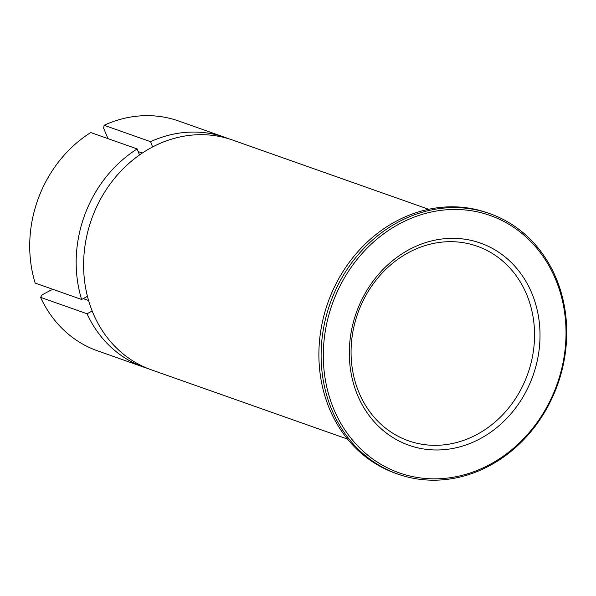 <?xml version="1.0" encoding="UTF-8"?>
<svg xmlns="http://www.w3.org/2000/svg" width="596" height="596" viewBox="0 0 596 596"><rect width="100%" height="100%" fill="white"/><g stroke="black" fill="none" stroke-linecap="round" stroke-linejoin="round"><path stroke-width="0.89" d="M489.905 213.673L487.67 212.884A138.108 120.764 109.4 0 0 354.784 255.282A138.108 120.764 109.4 0 0 327.889 404.796A138.108 120.764 109.4 0 0 395.714 473.336L397.942 474.125A138.108 120.764 -70.6 0 1 330.124 405.585A138.108 120.764 -70.6 0 1 357.011 256.064A138.108 120.764 -70.6 0 1 489.905 213.673A138.108 120.764 -70.6 0 1 557.722 282.213A138.108 120.764 -70.6 0 1 530.835 431.728A138.108 120.764 -70.6 0 1 397.942 474.125M557.126 283.197A136.484 119.342 109.4 0 0 399.044 224.059A136.484 119.342 109.4 0 0 332.203 405.124A136.484 119.342 109.4 0 0 490.285 464.262A136.484 119.342 109.4 0 0 557.126 283.197M533.025 296.264A107.235 93.773 -70.6 0 1 480.51 438.529A107.235 93.773 -70.6 0 1 356.304 392.056A107.235 93.773 -70.6 0 1 408.819 249.791A107.235 93.773 -70.6 0 1 533.025 296.264M357.794 389.59A103.175 90.219 109.4 0 0 408.461 440.794A103.175 90.219 109.4 0 0 507.732 409.117A103.175 90.219 109.4 0 0 527.825 297.419A103.175 90.219 109.4 0 0 477.158 246.215A103.175 90.219 109.4 0 0 377.879 277.892A103.175 90.219 109.4 0 0 357.794 389.59M347.535 439.096L151.384 369.84A121.86 106.557 -70.6 0 1 91.546 309.369A121.86 106.557 -70.6 0 1 115.274 177.437A121.86 106.557 -70.6 0 1 232.529 140.03L428.673 209.285M83.224 298.603L88.573 300.488M139.486 154.997L137.184 148.94L90.734 132.543A121.86 106.557 109.4 0 0 35.164 283.07L81.622 299.468A121.86 106.557 -70.6 0 1 137.184 148.94M81.622 299.468L87.433 296.316M92.179 310.993L87.053 313.772L40.595 297.367A121.86 106.557 109.4 0 0 97.498 350.813L143.956 367.218A121.86 106.557 -70.6 0 1 87.053 313.772M147.696 368.455A121.86 106.557 -70.6 0 1 143.956 367.218M53.536 289.559L50.816 290.163L42.093 294.893L40.595 297.367M142.325 153.053L138.19 151.593M225.094 137.408L178.636 121.003A121.86 106.557 109.4 0 0 104.121 125.287L150.572 141.684A121.86 106.557 -70.6 0 1 225.094 137.408A121.86 106.557 -70.6 0 1 228.782 138.793M150.572 141.684L152.583 146.974M104.121 125.287L103.622 128.214L108.01 138.644"/></g></svg>
